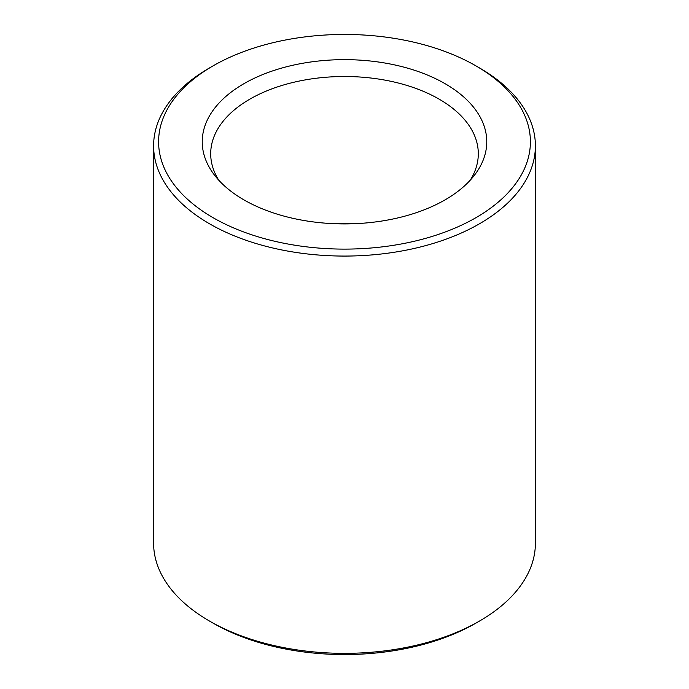 <?xml version="1.0" encoding="UTF-8"?>
<svg xmlns="http://www.w3.org/2000/svg" width="689" height="689" viewBox="0 0 689 689"><rect width="100%" height="100%" fill="white"/><g stroke="black" fill="none" stroke-linecap="round" stroke-linejoin="round"><path stroke-width="1.03" d="M331.495 223.572A128.326 74.085 180 0 1 357.505 223.572M218.852 180.303A133.804 77.246 180 0 1 210.731 155.456A133.804 77.246 180 0 1 291.938 82.714A133.804 77.246 180 0 1 439.108 99.13A133.804 77.246 180 0 1 478.269 155.456A133.804 77.246 180 0 1 470.148 180.303M243.906 199.862A142.27 82.137 180 0 1 214.632 175.307A142.27 82.137 180 0 1 263.827 74.128A142.27 82.137 180 0 1 445.094 83.696A142.27 82.137 180 0 1 474.368 175.307A142.27 82.137 180 0 1 243.906 199.862M479.484 67.927L475.953 65.886A185.901 107.329 180 0 1 475.953 217.672A185.901 107.329 180 0 1 213.047 217.672A185.901 107.329 180 0 1 213.047 65.886A185.901 107.329 180 0 1 475.953 65.886L479.484 67.927A190.896 110.214 180 0 1 535.396 145.861A190.896 110.214 180 0 1 417.551 247.678A190.896 110.214 180 0 1 209.516 223.787A190.896 110.214 180 0 1 153.604 145.861A190.896 110.214 180 0 1 209.516 67.927L213.047 65.886M535.396 145.861L535.396 543.139A190.896 110.214 180 0 1 479.484 621.073A190.896 110.214 180 0 1 209.516 621.073L209.516 621.073A190.896 110.214 180 0 1 153.604 543.139L153.604 145.861M479.484 621.073L475.953 623.114A185.901 107.329 180 0 1 213.047 623.114L209.516 621.073L213.047 623.114"/></g></svg>
